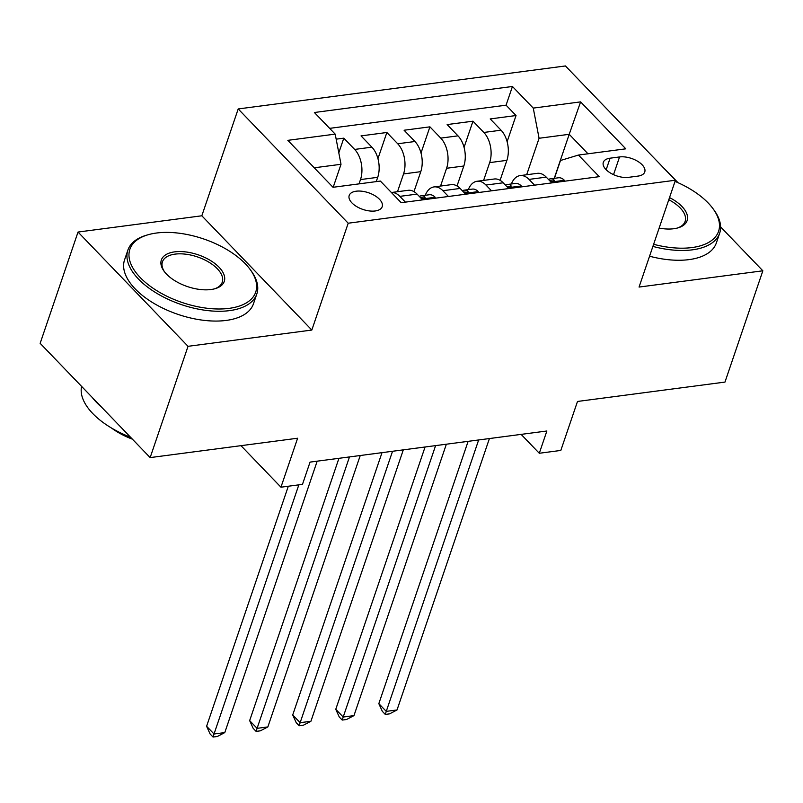 <?xml version="1.0" encoding="UTF-8"?>
<svg xmlns="http://www.w3.org/2000/svg" width="803" height="803" viewBox="0 0 803 803"><rect width="100%" height="100%" fill="white"/><g stroke="black" fill="none" stroke-linecap="round" stroke-linejoin="round"><path stroke-width="1.2" d="M375.212 210.968A17.435 8.803 18.8 0 0 382.198 206.702A17.435 8.803 18.8 0 0 374.71 195.581A17.435 8.803 18.8 0 0 356.181 191.204A17.435 8.803 18.8 0 0 349.195 195.47A17.435 8.803 18.8 0 0 356.683 206.582A17.435 8.803 18.8 0 0 375.212 210.968M78.032 232.047L40.15 343.333L150.151 457.6L188.032 346.314L311.825 330.053L348.201 223.214L238.2 108.947L201.824 215.786L78.032 232.047L188.032 346.314M348.201 223.214L675.433 180.223L565.432 65.956L238.2 108.947M678.033 182.693L652.648 156.555M675.433 180.223L639.058 287.062L762.85 270.802L720.612 226.918M762.85 270.802L724.968 382.087L577.498 401.46L560.825 450.433L539.295 453.263L546.873 431L310.058 462.106L302.48 484.37L280.95 487.2L297.622 438.227L150.151 457.6M500.088 180.314L506.884 160.349A21.791 13.159 -97.5 0 0 501.052 130.196L490.201 118.924L516.038 115.532L507.125 141.709M483.607 180.394L489.659 162.618A21.791 13.159 -97.5 0 0 483.828 132.455L472.977 121.183L464.064 147.361M472.977 121.183L447.141 124.575L457.991 135.848A21.791 13.159 -97.5 0 1 463.823 166.01L457.027 185.965M413.977 191.626L420.772 171.661A21.791 13.159 -97.5 0 0 414.94 141.509L404.09 130.237L429.916 126.844L421.013 153.022M376.256 181.608L377.711 177.322A21.791 13.159 -97.5 0 0 371.879 147.16L361.029 135.888L386.865 132.495L377.952 158.673M619.555 156.946L610.089 158.191A16.883 8.522 18.8 0 0 603.314 162.326A16.883 8.522 18.8 0 0 610.571 173.097A16.883 8.522 18.8 0 0 628.518 177.343L637.994 176.098A16.883 8.522 18.8 0 0 644.759 171.962A16.883 8.522 18.8 0 0 637.502 161.192A16.883 8.522 18.8 0 0 619.555 156.946L613.532 174.642M554.231 178.346L569.217 134.302L539.084 138.267L533.252 108.104L512.444 86.483L314.374 112.5L335.192 134.121L287.825 140.344L333.014 187.29L380.381 181.066L401.189 202.687L599.249 176.66L578.441 155.049L560.484 160.5L554.421 178.316M533.252 108.104L580.609 101.881L625.798 148.826L578.441 155.049M359.031 183.867L360.487 179.581L377.711 177.322M397.495 191.706L403.548 173.93L420.772 171.661M440.546 186.055L446.598 168.269L463.823 166.01M516.038 115.532L506.071 105.183L329.642 128.36M360.487 179.581A21.791 13.159 82.5 0 0 354.655 149.428L343.804 138.156L336.166 139.16M386.865 132.495L397.716 143.767A21.791 13.159 82.5 0 1 403.548 173.93M429.916 126.844L440.767 138.116A21.791 13.159 82.5 0 1 446.598 168.269M534.567 185.162L529.016 179.4A21.791 13.159 -97.5 0 0 520.123 175.606A21.791 13.159 -97.5 0 0 511.381 183.977M551.791 182.903L546.241 177.132A21.791 13.159 -97.5 0 0 537.337 173.338L520.123 175.606M508.731 188.554L503.18 182.793A21.791 13.159 -97.5 0 0 494.287 178.999L477.062 181.257A21.791 13.159 82.5 0 1 485.966 185.051L491.506 190.813M465.67 194.216L460.129 188.444A21.791 13.159 -97.5 0 0 451.226 184.65L434.001 186.918A21.791 13.159 82.5 0 1 442.905 190.712L448.455 196.474M422.619 199.867L417.068 194.105A21.791 13.159 -97.5 0 0 408.165 190.311L391.392 192.509A21.791 13.159 82.5 0 1 399.844 196.364L405.395 202.125M526.668 174.743L539.084 138.267M240.98 445.665L280.95 487.2M521.127 434.383L539.295 453.263M587.987 153.795L569.217 134.302L580.609 101.881M333.195 187.26L341.014 164.284L314.254 167.797M506.071 105.183L512.444 86.483M343.804 138.156L338.806 152.841M468.33 189.628A21.791 13.159 82.5 0 1 477.062 181.257M425.269 195.29A21.791 13.159 82.5 0 1 434.001 186.918M335.192 134.121L341.014 164.284M311.825 330.053L201.824 215.786M564.479 181.237L564.218 180.153A14.434 8.713 -97.5 0 0 558.466 177.784L550.286 178.858A14.434 8.713 -97.5 0 0 548.469 179.45M468.119 441.349L378.825 703.649L386.263 711.368L478.658 439.964M397.023 709.962L389.596 713.857L385.289 714.419L386.263 711.368L397.023 709.962L489.418 438.548M549.573 180.605L553.257 181.087L554.271 180.424L553.618 179.46A14.434 8.713 -97.5 0 0 550.286 178.858M385.289 714.419L382.318 711.328L378.825 703.649M653.622 244.293A66.458 33.545 18.8 0 0 691.935 247.565A66.458 33.545 18.8 0 0 713.024 208.7A66.458 33.545 18.8 0 0 675.032 181.388M713.024 208.7L713.977 210.005A68.094 34.368 -161.2 0 1 719.669 233.171A68.094 34.368 -161.2 0 1 692.377 249.833A68.094 34.368 -161.2 0 1 652.899 246.421M669.521 197.578A33.234 16.773 -161.2 0 1 678.023 227.861A33.234 16.773 -161.2 0 1 673.797 228.735A33.234 16.773 -161.2 0 1 659.133 228.102M719.669 233.171L716.336 242.968A68.094 34.368 -161.2 0 1 689.034 259.62A68.094 34.368 -161.2 0 1 649.567 256.217M677.22 228.082A31.598 15.95 18.8 0 0 685.12 221.407A31.598 15.95 18.8 0 0 668.789 199.726M229.066 308.372A66.458 33.545 18.8 0 0 250.155 269.497A66.458 33.545 18.8 0 0 156.525 233.021A66.458 33.545 18.8 0 0 148.083 234.747A66.458 33.545 18.8 0 0 143.576 280.799A66.458 33.545 18.8 0 0 229.066 308.372M250.155 269.497L251.108 270.802A68.094 34.368 -161.2 0 1 256.809 293.978A68.094 34.368 -161.2 0 1 229.507 310.631A68.094 34.368 -161.2 0 1 157.137 293.517A68.094 34.368 -161.2 0 1 127.888 250.084A68.094 34.368 -161.2 0 1 146.527 235.199L148.083 234.747M210.938 289.532A33.234 16.773 -161.2 0 1 164.123 271.294A33.234 16.773 -161.2 0 1 174.663 251.861A33.234 16.773 -161.2 0 1 217.412 265.642A33.234 16.773 -161.2 0 1 215.154 288.668A33.234 16.773 -161.2 0 1 210.938 289.532M214.361 288.889A31.598 15.95 18.8 0 0 222.25 282.214A31.598 15.95 18.8 0 0 208.68 262.059A31.598 15.95 18.8 0 0 175.104 254.119A31.598 15.95 18.8 0 0 162.437 261.848A31.598 15.95 18.8 0 0 164.625 271.956M256.809 293.978L253.467 303.765A68.094 34.368 -161.2 0 1 226.175 320.427A68.094 34.368 -161.2 0 1 153.805 303.313A68.094 34.368 -161.2 0 1 124.555 259.881L127.888 250.084M132.405 439.171A49.023 24.752 -161.2 0 1 111.487 428.019M101.61 407.181A68.094 34.368 -161.2 0 1 92.325 397.525M130.508 437.193A68.094 34.368 -161.2 0 1 81.595 386.384M521.418 186.888L521.157 185.804A14.434 8.713 -97.5 0 0 515.416 183.445L507.235 184.519A14.434 8.713 -97.5 0 0 505.408 185.102M425.068 447L335.764 709.31L343.202 717.029L435.597 445.615M353.962 715.614L346.535 719.508L342.229 720.07L343.202 717.029L353.962 715.614L446.358 444.21M506.522 186.256L510.196 186.748L511.22 186.075L510.557 185.112A14.434 8.713 -97.5 0 0 507.235 184.519M342.229 720.07L339.257 716.989L335.764 709.31M478.367 192.549L478.096 191.465A14.434 8.713 -97.5 0 0 472.355 189.096L464.174 190.17A14.434 8.713 -97.5 0 0 462.347 190.763M382.007 452.661L292.714 714.961L300.141 722.68L392.537 451.276M310.912 721.275L303.484 725.169L299.178 725.731L300.141 722.68L310.912 721.275L403.307 449.861M463.461 191.917L467.145 192.399L468.159 191.736L467.507 190.773A14.434 8.713 -97.5 0 0 464.174 190.17M299.178 725.731L296.197 722.64L292.714 714.961M435.306 198.2L435.045 197.116A14.434 8.713 -97.5 0 0 429.294 194.758L421.113 195.832A14.434 8.713 -97.5 0 0 419.296 196.414M338.946 458.312L249.653 720.622L257.09 728.341L349.486 456.927M267.851 726.926L260.423 730.82L256.117 731.382L257.09 728.341L267.851 726.926L360.246 455.522M420.401 197.568L424.084 198.06L425.098 197.418L424.446 196.424A14.434 8.713 -97.5 0 0 421.113 195.832M256.117 731.382L253.146 728.301L249.653 720.622M288.317 486.227L206.602 726.273L214.03 733.992L298.846 484.841M224.79 732.587L217.362 736.481L213.056 737.044L214.03 733.992L224.79 732.587L317.185 461.173M213.056 737.044L210.085 733.952L206.602 726.273M489.659 162.618L506.884 160.349M483.828 132.455L501.052 130.196M354.655 149.428L371.879 147.16M397.716 143.767L414.94 141.509M440.767 138.116L457.991 135.848M529.016 179.4L546.241 177.132M485.966 185.051L503.18 182.793M442.905 190.712L460.129 188.444M399.844 196.364L417.068 194.105M606.165 169.734L610.089 158.191M550.978 182.06L564.258 180.314M553.046 181.127L553.618 179.46M507.928 187.721L521.197 185.975M509.995 186.778L510.557 185.112M464.867 193.372L478.146 191.626M466.934 192.439L467.507 190.773M421.806 199.034L435.085 197.287M423.874 198.09L424.446 196.424"/></g></svg>
